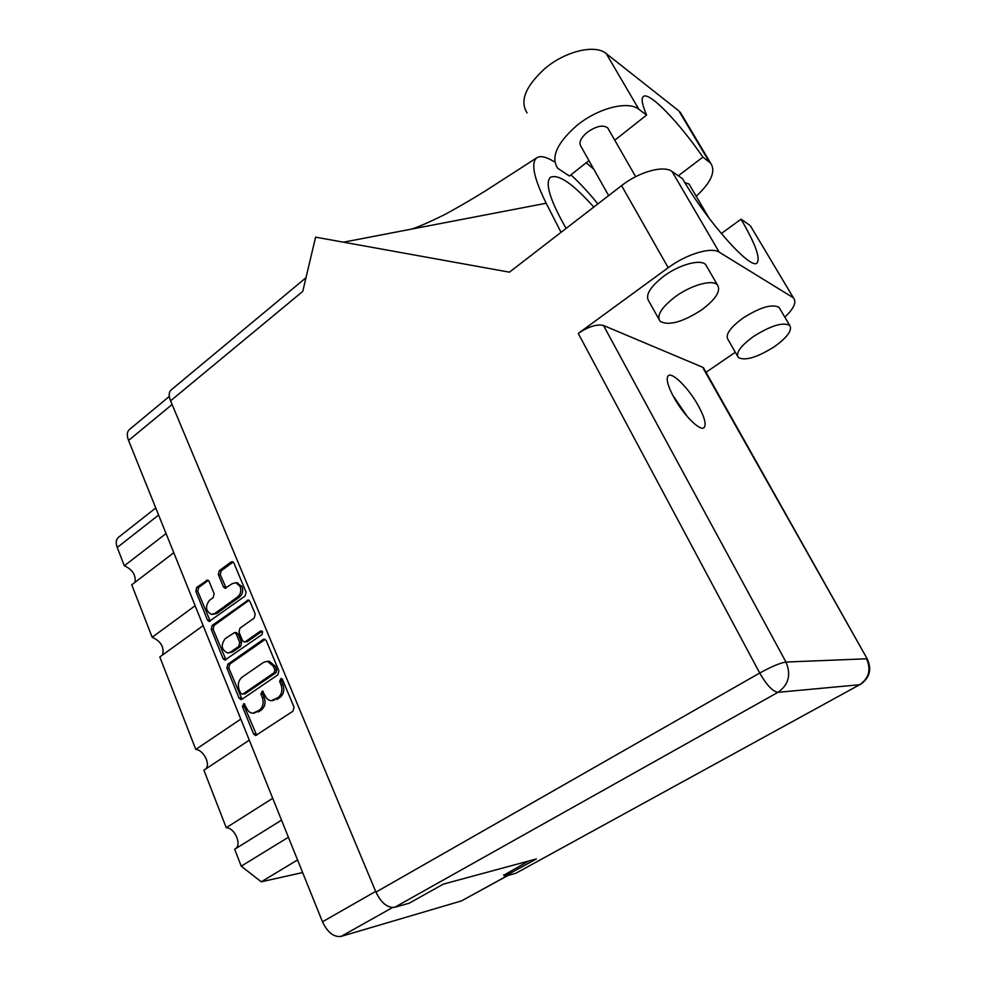 <?xml version="1.0" encoding="UTF-8"?>
<svg xmlns="http://www.w3.org/2000/svg" width="986" height="986" viewBox="0 0 986 986"><rect width="100%" height="100%" fill="white"/><g stroke="black" fill="none" stroke-linecap="round" stroke-linejoin="round"><path stroke-width="1.48" d="M212.36 614.401L216.76 613.489L239.586 596.961C242.581 594.275 243.394 590.811 242.051 586.584L236.788 582.775M237.688 596.887C240.683 594.201 241.496 590.725 240.14 586.485L235.9 582.726L232.215 583.687L225.018 588.309L223.44 586.916L218.35 574.567L219.262 570.709L230.983 562.032L232.4 561.675L233.929 563.043L246.056 592.118L245.132 596.012L209.118 621.476L207.479 620.046L195.82 591.23L196.707 587.422L207.565 580.014L209.118 581.395L214.147 593.72L213.247 597.565L209.488 600.314C204.989 606.415 205.643 611.11 211.435 614.377L214.837 613.44L237.688 596.887L239.586 596.961M262.621 631.841L260.489 631.052L245.465 641.627L244.208 641.972L242.47 640.493L239.006 632.088L239.931 628.193L254.277 618L255.214 614.081L249.939 601.448L248.299 600.018L212.126 625.457L211.214 629.29L223.095 658.66L224.857 660.152L261.968 634.602L262.621 631.841M263.213 639.458L227.828 664.219L226.903 668.089L239.019 698.026L240.917 699.579L242.014 699.247L277.916 674.781L278.865 670.825L266.269 640.604L264.494 639.113L263.213 639.458L265.098 639.458L229.738 664.17L228.826 668.04L242.026 699.234M508.073 875.445L461.485 900.908L341.107 936.404C333.786 937.353 327.574 932.485 322.471 921.799L128.562 440.459C126.689 435.479 126.923 431.88 129.289 429.637L169.309 396.421M246.648 708.207L243.875 703.585L242.457 706.543L253.562 733.991L255.584 735.593L293.052 711.128L294.013 707.135L282.452 679.416L281.121 678.331L279.605 681.351L281.096 684.913C282.797 690.225 281.774 694.452 278.052 697.595L271.396 700.701C268.611 700.454 266.54 698.791 265.148 695.697L262.35 691.05L260.896 694.045L262.35 697.583C264.014 702.87 263.015 707.061 259.343 710.179L252.897 713.223C250.111 713.014 248.028 711.337 246.648 708.207M528.632 861.037L503.908 875.161M288.405 837.237L241.225 866.164L234.656 849.279L281.515 820.155M297.55 859.94L261.241 881.792L241.225 866.164M302.628 872.561L261.241 881.792M166.055 533.537L124.347 565.791L117.223 547.476C115.596 542.929 115.941 539.601 118.283 537.481L155.751 507.975M173.782 552.727L131.742 584.797L152.164 637.264L195.142 605.737M134.996 582.319C136.043 575.048 132.494 569.551 124.347 565.791M203.153 625.629L159.818 656.959L195.795 749.422L240.806 719.102M162.579 654.963C164.391 647.149 160.928 641.257 152.164 637.264M249.285 740.141L203.892 770.214L226.262 827.698L272.715 798.303M205.667 769.031C210.844 764.335 203.572 749.927 195.795 749.422M235.605 848.687C242.014 844.324 234.582 827.722 226.262 827.698M253.944 713.149L256.348 712.188M263.188 691.42L262.794 693.947L264.248 697.484C265.912 702.759 264.914 706.95 261.241 710.056L258.246 712.052M272.518 700.639L275.008 699.641M281.934 678.688L281.491 681.277L282.97 684.826C284.671 690.126 283.66 694.354 279.925 697.496L276.893 699.53M244.725 703.955L244.368 706.432L256.68 735.223M240.621 693.343L242.729 694.193L274.194 672.686L274.86 669.925L273.307 666.191L267.403 661.31L263.484 662.407L242.088 677.172C238.489 680.291 237.503 684.444 239.117 689.645L240.621 693.343M268.106 661.298L269.289 661.273L275.18 666.142L276.733 669.864L276.08 672.637L244.639 694.095M225.991 659.856L213.149 629.314L211.214 629.29M249.039 600.301L214.048 625.469L213.149 629.314M244.577 641.972L247.363 641.627L262.19 631.2M225.215 638.657C220.617 644.955 221.357 649.712 227.458 652.954L230.662 652.042L238.797 646.323L239.721 642.428L236.283 634.023L234.557 632.556L225.215 638.657M228.37 652.942L232.585 652.017L230.662 652.042M236.122 632.568L238.181 634.035L241.632 642.428L240.707 646.311L232.585 652.017M233.14 561.995L221.172 570.832L220.272 574.678L226.176 588.087M208.342 580.347L198.654 587.508L197.755 591.304L210.264 621.205M588.95 160.595L569.415 176.026L557.706 168.273C550.582 157.304 556.942 143.069 576.798 125.542C597.861 108.14 628.156 100.399 638.866 109.298L646.594 115.079L614.759 140.209M527.079 112.897C519.56 101.188 525.427 86.46 544.691 68.724C565.163 51.149 595.211 43.976 606.267 53.614L678.886 110.925L682.238 115.547M774.121 346.862C787.383 337.36 792.571 330.199 789.712 325.392C782.822 321.954 770.793 325.626 753.587 336.423C740.535 345.963 735.457 353.013 738.366 357.573C745.206 361.036 757.125 357.462 774.121 346.862M779.963 308.938L779.026 307.336C772.05 303.7 760.033 307.299 742.963 318.108C730.034 327.697 725.055 334.858 728.05 339.578L737.479 356.032M701.588 309.937C715.935 299.152 721.185 290.771 717.364 284.806C712.397 279.186 691.149 285.077 675.435 296.626C661.396 307.447 656.282 315.68 660.102 321.325C668.656 326.009 682.485 322.212 701.588 309.937M707.073 267.021L705.693 264.642C700.615 258.813 679.403 264.544 663.849 276.142C649.959 287.025 644.967 295.393 648.887 301.223L658.833 319.045M673.697 397.038C683.113 414.564 699.974 431.498 703.942 427.69C706.531 424.843 704.694 417.583 698.421 405.924C689.115 388.767 672.489 371.882 668.348 375.641C665.784 378.328 667.571 385.464 673.697 397.038M672.588 394.979L687.39 416.708M608.645 195.598L580.927 146.359C578.585 142.699 580.655 138.065 587.126 132.42C596.123 126.097 602.964 124.581 607.684 127.86L608.51 129.314M684.9 182.706L688.992 183.975L689.571 184.961M735.309 352.248L706.038 372.314M784.844 317.172C793.89 308.47 796.799 302.086 793.557 298.055L751.776 228.099M719.225 252.182C711.288 246.648 686.502 254.08 668.212 267.711L578.264 333.428C588.605 326.539 597.023 323.889 603.506 325.491L785.965 662.05L866.558 658.796C871.304 669.593 868.999 678.245 859.632 684.74L515.814 873.276L859.632 684.74L777.991 692.32L394.671 907.305C387.523 908.081 381.286 903.016 375.949 892.108L170.578 400.834L302.751 291.412L315.594 237.158L509.442 272.161L621.574 185.627C639.138 171.749 663.664 165.007 672.058 171.49L719.225 252.182L792.658 297.353M603.506 325.491L702.611 367.236L704.029 368.752M672.058 171.49L682.497 178.7C707.899 222.516 751.406 270.817 757.088 262.88C760.576 258.073 755.214 243.505 741.028 219.188L749.459 225.018M721.284 233.571L741.028 219.188M503.723 874.742L504.487 876.455L515.814 873.276M394.671 907.305L409.104 903.25L443.343 884.109L536.335 858.954L504.487 876.455M170.578 400.834C168.606 395.817 168.742 392.231 170.985 390.086L305.993 277.732M597.873 203.905C588.691 192.627 579.706 182.94 570.919 174.842M554.033 161.642C546.01 156.7 540.229 155.443 536.68 157.871C530.727 163.183 533.894 178.306 546.182 203.239L561.034 232.339M566.075 228.456L560.923 219.028C548.98 196.411 545.455 182.509 550.348 177.344C558.347 173.672 572.817 183.581 593.782 207.06M546.182 203.239L343.461 242.186M678.306 175.804L702.895 157.119L710.598 163.072C716.046 171.231 711.251 182.287 696.202 196.251M702.895 157.119C678.75 121.956 648.825 90.934 643.254 96.591C641.06 98.612 642.182 104.775 646.594 115.079M593.769 169.161L586.202 162.764M262.029 631.065L260.489 631.052M128.562 440.459L172.106 404.506M322.471 921.799L375.654 891.418M341.107 936.404L392.49 907.564M461.485 900.908L507.593 875.58M158.61 515.049L117.223 547.476M261.241 710.056L259.343 710.179M264.248 697.484L262.35 697.583M262.794 693.947L260.896 694.045M279.925 697.496L278.052 697.595M282.97 684.826L281.096 684.913M281.491 681.277L279.605 681.351M255.473 733.83L253.562 733.991M244.368 706.432L242.457 706.543M229.738 664.17L227.828 664.219M240.929 697.928L239.019 698.026M228.826 668.04L226.903 668.089M276.08 672.637L274.194 672.686M276.733 669.864L274.86 669.925M275.18 666.142L273.307 666.191M225.018 658.636L223.095 658.66M214.048 625.469L212.126 625.457M248.842 600.437L246.944 600.363M247.363 641.627L245.465 641.627M240.707 646.311L238.797 646.323M241.632 642.428L239.721 642.428M238.181 634.035L236.283 634.023M216.76 613.489L214.837 613.44M225.35 587.003L223.44 586.916M220.272 574.678L218.35 574.567M221.172 570.832L219.262 570.709M232.881 562.156L230.983 562.032M209.402 620.083L207.479 620.046M197.755 591.304L195.82 591.23M198.654 587.508L196.707 587.422M208.157 580.471L206.234 580.372M867.433 659.24L702.611 367.236M668.212 267.711L621.574 185.627M375.949 892.108L759.701 673.044L578.264 333.428M785.965 662.05C780.283 662.875 771.533 666.548 759.701 673.044C766.652 685.11 772.753 691.543 777.991 692.32C788.652 684.765 791.302 674.67 785.965 662.05M709.291 161.901L678.886 110.925M638.866 109.298L606.267 53.614M269.289 661.273L267.403 661.31M236.48 632.568L234.557 632.556M237.799 582.825L235.9 582.726M789.712 325.392L779.026 307.336M717.364 284.806L705.693 264.642M607.684 127.86L635.662 176.667M688.992 183.975L709.144 218.288M536.68 157.871L486.69 190.088C469.915 200.589 450.38 211.719 443.182 215.33C425.841 223.773 414.872 228.444 410.287 229.344M860.223 684.555C869.714 678.035 872.055 669.482 867.224 658.882L703.523 367.84M793.557 298.055L750.42 225.831M710.598 163.072L680.229 112.182"/></g></svg>
